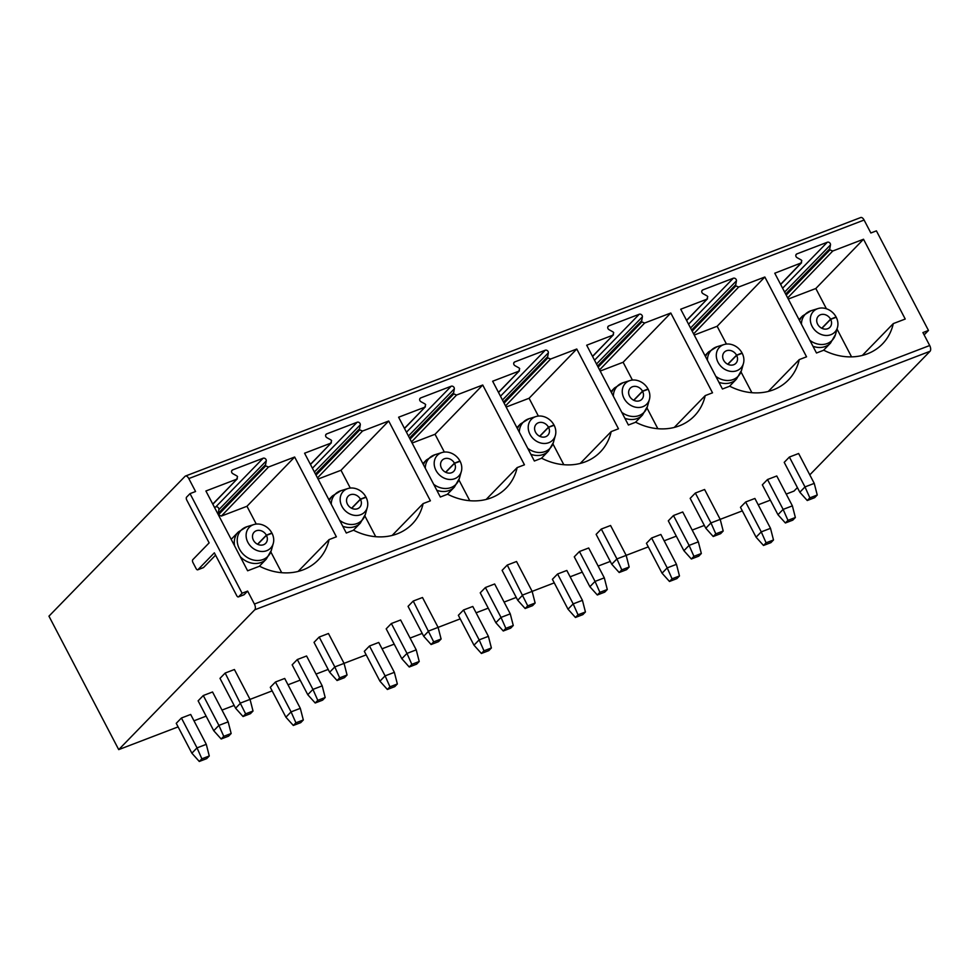 <?xml version="1.0" encoding="UTF-8"?>
<svg xmlns="http://www.w3.org/2000/svg" width="979" height="979" viewBox="0 0 979 979"><rect width="100%" height="100%" fill="white"/><g stroke="black" fill="none" stroke-linecap="round" stroke-linejoin="round"><path stroke-width="1.47" d="M203.057 567.71A2.288 1.15 -110.9 0 0 203.314 567.673A2.288 1.15 -110.9 0 0 203.546 567.526L215.564 555.166M243.71 594.828A2.288 1.15 -110.9 0 0 243.967 594.791A2.288 1.15 -110.9 0 0 244.187 594.632L238.643 596.762L242.082 593.225L190.024 493.636L186.573 497.173A2.288 1.15 -110.9 0 0 186.756 500.049L209.139 542.88L192.777 559.694A2.288 1.15 -110.9 0 0 192.961 562.57L196.081 568.542A2.288 1.15 -110.9 0 0 197.77 569.802A2.288 1.15 -110.9 0 0 197.991 569.643L214.352 552.829L236.734 595.66A2.288 1.15 -110.9 0 0 238.411 596.909A2.288 1.15 -110.9 0 0 238.643 596.762M190.024 493.636L195.567 491.507L188.8 478.572A4.589 2.301 -110.9 0 0 185.447 476.051A4.589 2.301 -110.9 0 0 185.007 476.357L48.95 616.17L118.716 749.62L254.76 609.795A4.589 2.301 -110.9 0 0 254.405 604.043L247.638 591.096L244.187 594.632M809.792 474.864L930.05 351.277A4.589 2.301 -110.9 0 0 929.695 345.514L922.916 332.579L928.471 330.449L876.413 230.86L870.857 232.99L864.09 220.042A4.589 2.301 -110.9 0 0 860.725 217.534L185.447 476.051M247.638 591.096L242.082 593.225M212.761 504.087L237.334 478.78M256.265 524.071L246.965 506.278L221.352 516.08L218.452 514.783L218.207 513.363L265.566 464.695A2.288 1.934 44.2 0 0 265.725 465.918L268.515 467.02L294.655 457.022L336.372 536.81L329.091 539.6A57.296 48.265 44.2 0 1 318.199 560A57.296 48.265 44.2 0 1 259.557 566.217L247.626 570.781L205.908 490.993L236.673 479.208L237.567 476.687A2.288 1.934 44.2 0 0 236.612 475.782L232.904 473.714A2.288 1.934 44.2 0 1 232.647 469.908L231.668 470.911M265.566 464.695L266.251 460.938A2.288 1.934 44.2 0 0 263.118 458.245L232.647 469.908M780.593 284.338L800.908 263.204L801.813 260.683A2.288 1.934 44.2 0 0 800.846 259.765L797.126 257.697A2.288 1.934 -135.8 0 1 796.869 253.904L827.328 242.241A2.288 1.934 -135.8 0 1 830.461 244.946L829.8 248.69A2.288 1.934 44.2 0 0 829.959 249.902L832.75 251.016L863.515 239.243L905.232 319.032L893.301 323.596A57.296 48.265 -135.8 0 1 882.422 343.996A57.296 48.265 -135.8 0 1 823.767 350.213L816.486 353.003L774.768 273.214L801.568 262.776M310.392 464.352L331.367 442.777M315.471 474.056L359.599 428.692A2.288 1.934 44.2 0 0 359.758 429.916L362.548 431.029L388.7 421.019L430.405 500.807L423.124 503.598A57.296 48.265 44.2 0 1 412.232 524.01A57.296 48.265 44.2 0 1 353.578 530.214L346.297 533.017L304.579 453.216L330.718 443.206L331.612 440.697A2.288 1.934 44.2 0 0 330.657 439.779L326.839 437.65A2.288 1.934 44.2 0 1 326.68 433.905L325.701 434.921M359.599 428.692L360.296 424.837A2.288 1.934 44.2 0 0 357.151 422.243L326.68 433.905M404.437 428.349L425.412 406.774M409.503 438.054L453.644 392.689A2.288 1.934 44.2 0 0 453.803 393.913L456.593 395.026L482.733 385.016L524.45 464.805L517.157 467.595A57.296 48.265 44.2 0 1 506.265 488.007A57.296 48.265 44.2 0 1 447.623 494.224L440.33 497.014L398.612 417.213L424.764 407.215L425.657 404.694A2.288 1.934 44.2 0 0 424.69 403.776L420.872 401.647A2.288 1.934 44.2 0 1 420.713 397.915L419.734 398.918M453.644 392.689L454.329 388.847A2.288 1.934 44.2 0 0 451.184 386.24L420.713 397.915M498.47 392.346L519.445 370.772M503.536 402.051L547.677 356.686A2.288 1.934 44.2 0 0 547.836 357.922L550.626 359.024L576.766 349.013L618.483 428.802L611.19 431.592A57.296 48.265 44.2 0 1 600.311 452.004A57.296 48.265 44.2 0 1 541.656 458.221L534.363 461.011L492.645 381.223L518.797 371.212L519.69 368.691A2.288 1.934 44.2 0 0 518.723 367.774L514.917 365.644A2.288 1.934 44.2 0 1 514.758 361.912L513.779 362.915M547.677 356.686L548.362 352.844A2.288 1.934 44.2 0 0 545.217 350.237L514.758 361.912M592.503 356.344L613.478 334.781M597.582 366.048L641.71 320.684A2.288 1.934 44.2 0 0 641.869 321.92L644.659 323.021L670.799 313.011L712.516 392.812L705.223 395.602A57.296 48.265 44.2 0 1 694.344 416.002A57.296 48.265 44.2 0 1 635.689 422.218L628.396 425.008L586.69 345.22L612.83 335.21L613.723 332.689A2.288 1.934 44.2 0 0 612.756 331.771L608.95 329.642A2.288 1.934 44.2 0 1 608.791 325.909L607.812 326.913M641.71 320.684L642.395 316.841A2.288 1.934 44.2 0 0 639.263 314.247L608.791 325.909M686.548 320.353L707.523 298.779M691.615 330.045L735.755 284.693A2.288 1.934 44.2 0 0 735.902 285.917L738.692 287.018L764.844 277.008L806.549 356.809L799.268 359.599A57.296 48.265 44.2 0 1 788.376 379.999A57.296 48.265 44.2 0 1 729.722 386.216L722.441 389.006L680.723 309.217L706.862 299.207L707.768 296.686A2.288 1.934 44.2 0 0 706.801 295.768L702.983 293.651A2.288 1.934 44.2 0 1 702.824 289.906L701.845 290.91M735.755 284.693L736.441 280.838A2.288 1.934 44.2 0 0 733.295 278.244L702.824 289.906M786.223 494.077L793.993 491.091L797.408 487.591M924.543 334.169A2.288 1.15 -110.9 0 0 924.812 334.133A2.288 1.15 -110.9 0 0 925.033 333.986L928.471 330.449M118.716 749.62L178.117 726.883M193.989 720.801L206.128 716.151M222 710.081L234.14 705.431M235.609 708.233L240.773 702.922L250.037 699.385L234.409 669.514L225.158 673.05L219.994 678.361L235.609 708.233L243.037 716.518L245.619 713.862L253.023 711.023L250.037 699.385L272.15 690.88M288.022 684.798L300.161 680.148M316.033 674.078L328.173 669.428M344.057 663.346L366.183 654.878M382.055 648.796L394.194 644.158M410.079 638.075L422.218 633.425M423.687 636.24L428.851 630.929L438.102 627.38L422.487 597.508L413.236 601.045L408.059 606.356L423.687 636.24L431.103 644.512L433.685 641.857L441.101 639.018L438.102 627.38L460.216 618.875M476.1 612.805L488.24 608.155M504.112 602.073L516.251 597.423M517.72 600.237L522.884 594.926L532.148 591.377L516.52 561.505L507.269 565.054L502.105 570.353L517.72 600.237L525.148 608.51L527.73 605.854L535.134 603.027L532.148 591.377L554.261 582.872M570.133 576.802L582.272 572.152M598.145 566.07L610.284 561.432M626.156 555.35L648.294 546.882M664.166 540.8L676.305 536.149M692.177 530.08L704.329 525.429M720.201 519.347L742.327 510.879M758.199 504.797L770.351 500.147M199.288 761.466L191.872 753.194L176.244 723.322L181.421 718.011L190.672 714.462L206.288 744.334L209.273 755.984L206.691 758.639L199.288 761.466L201.87 758.811L209.273 755.984M213.74 730.713L198.125 700.842L203.289 695.531L212.541 691.982L228.156 721.866L231.154 733.504L228.572 736.159L221.168 738.986L213.74 730.713L218.904 725.402L203.289 695.531M293.333 725.463L285.905 717.191L270.29 687.319L275.454 682.008L284.705 678.459L300.32 708.343L303.319 719.981L300.737 722.637L293.333 725.463L295.915 722.808L303.319 719.981M307.773 694.711L292.158 664.839L297.322 659.528L306.574 655.991L322.201 685.863L325.187 697.501L322.605 700.156L315.201 702.995L307.773 694.711L312.937 689.4L297.322 659.528M329.642 672.23L314.026 642.359L319.191 637.048L328.454 633.511L344.07 663.383L347.055 675.02L344.473 677.676L337.07 680.515L329.642 672.23L334.818 666.932L319.191 637.048M387.366 689.473L379.938 681.188L364.323 651.316L369.487 646.005L378.738 642.457L394.366 672.34L397.352 683.978L394.77 686.634L387.366 689.473L389.948 686.817L397.352 683.978M401.818 658.708L386.191 628.836L391.355 623.525L400.619 619.988L416.234 649.86L419.22 661.498L416.638 664.154L409.234 666.993L401.818 658.708L406.983 653.409L391.355 623.525M481.399 653.47L473.983 645.185L458.356 615.314L463.52 610.003L472.784 606.466L488.399 636.338L491.385 647.976L488.802 650.631L481.399 653.47L483.981 650.815L491.385 647.976M495.851 622.717L480.236 592.833L485.4 587.522L494.652 583.986L510.267 613.857L513.265 625.495L510.671 628.151L503.267 630.99L495.851 622.717L501.015 617.406L485.4 587.522M575.432 617.468L568.016 609.195L552.401 579.311L557.565 574L566.817 570.463L582.432 600.335L585.43 611.973L582.848 614.628L575.432 617.468L578.026 614.812L585.43 611.973M589.884 586.715L574.269 556.831L579.433 551.532L588.685 547.983L604.312 577.855L607.298 589.505L604.716 592.148L597.312 594.987L589.884 586.715L595.048 581.404L579.433 551.532M611.753 564.234L596.138 534.363L601.302 529.052L610.566 525.503L626.181 555.387L629.167 567.025L626.584 569.68L619.181 572.507L611.753 564.234L616.929 558.923L601.302 529.052M669.477 581.465L662.049 573.192L646.434 543.308L651.598 538.009L660.849 534.461L676.477 564.332L679.463 575.97L676.881 578.626L669.477 581.465L672.059 578.809L679.463 575.97M683.917 550.712L668.302 520.84L673.466 515.529L682.73 511.98L698.345 541.852L701.331 553.502L698.749 556.158L691.345 558.985L683.917 550.712L689.094 545.401L673.466 515.529M705.798 528.232L690.171 498.36L695.347 493.049L704.599 489.5L720.214 519.384L723.2 531.022L720.617 533.677L713.214 536.504L705.798 528.232L710.962 522.921L695.347 493.049M763.51 545.462L756.082 537.19L740.467 507.318L745.631 502.007L754.895 498.458L770.51 528.33L773.496 539.98L770.914 542.635L763.51 545.462L766.092 542.807L773.496 539.98M777.962 514.709L762.335 484.838L767.512 479.526L776.763 475.978L792.378 505.862L795.364 517.499L792.782 520.155L785.378 522.982L777.962 514.709L783.127 509.398L767.512 479.526M799.831 492.229L784.216 462.357L789.38 457.046L798.631 453.51L814.247 483.381L817.245 495.019L814.663 497.675L807.259 500.514L799.831 492.229L804.995 486.918L789.38 457.046M191.872 753.194L197.036 747.883L181.421 718.011M245.619 713.862L225.158 673.05M206.288 744.334L197.036 747.883L201.87 758.811M221.168 738.986L223.75 736.33L231.154 733.504M228.156 721.866L218.904 725.402L223.75 736.33M253.023 711.023L250.44 713.679L243.037 716.518M285.905 717.191L291.069 711.88L275.454 682.008M300.32 708.343L291.069 711.88L295.915 722.808M315.201 702.995L317.783 700.34L325.187 697.501M322.201 685.863L312.937 689.4L317.783 700.34M337.07 680.515L339.652 677.86L347.055 675.02M344.07 663.383L334.818 666.932L339.652 677.86M379.938 681.188L385.102 675.877L369.487 646.005M433.685 641.857L413.236 601.045M394.366 672.34L385.102 675.877L389.948 686.817M409.234 666.993L411.816 664.337L419.22 661.498M416.234 649.86L406.983 653.409L411.816 664.337M441.101 639.018L438.506 641.673L431.103 644.512M473.983 645.185L479.147 639.874L463.52 610.003M527.73 605.854L507.269 565.054M488.399 636.338L479.147 639.874L483.981 650.815M503.267 630.99L505.849 628.334L513.265 625.495M510.267 613.857L501.015 617.406L505.849 628.334M535.134 603.027L532.552 605.683L525.148 608.51M568.016 609.195L573.18 603.884L557.565 574M582.432 600.335L573.18 603.884L578.026 614.812M597.312 594.987L599.894 592.332L607.298 589.505M604.312 577.855L595.048 581.404L599.894 592.332M619.181 572.507L621.763 569.851L629.167 567.025M626.181 555.387L616.929 558.923L621.763 569.851M662.049 573.192L667.213 567.881L651.598 538.009M676.477 564.332L667.213 567.881L672.059 578.809M691.345 558.985L693.927 556.329L701.331 553.502M698.345 541.852L689.094 545.401L693.927 556.329M713.214 536.504L715.796 533.861L723.2 531.022M720.214 519.384L710.962 522.921L715.796 533.861M756.082 537.19L761.258 531.878L745.631 502.007M770.51 528.33L761.258 531.878L766.092 542.807M785.378 522.982L787.96 520.338L795.364 517.499M792.378 505.862L783.127 509.398L787.96 520.338M807.259 500.514L809.841 497.858L817.245 495.019M814.247 483.381L804.995 486.918L809.841 497.858M218.207 513.363L218.892 509.618A2.288 1.934 44.2 0 0 215.759 506.914L214.487 507.403M281.695 572.703L270.828 551.923M218.452 514.783L265.725 465.918M294.655 457.022L246.965 506.278M329.091 539.6L298.105 571.442M257.538 544.251L266.349 535.183L271.868 532.992A14.893 12.543 44.2 0 0 253.867 524.548A14.893 12.543 44.2 0 0 251.162 546.735A14.893 12.543 44.2 0 0 273.276 543.431A14.893 12.543 44.2 0 0 272.027 533.286L266.435 535.342A8.016 6.755 -135.8 0 1 265.664 543.333A8.016 6.755 -135.8 0 1 255.201 542.586A8.016 6.755 -135.8 0 1 254.173 532.148A8.016 6.755 -135.8 0 1 266.349 535.183M257.697 544.324L266.435 535.342M829.959 249.902L786.223 295.12M788.279 299.048L815.825 288.499L826.423 308.777M837.033 329.066L851.571 356.882M863.515 239.243L815.825 288.499M893.301 323.596L862.328 355.438M821.76 328.246L830.571 319.178L836.09 316.988A14.893 12.543 44.2 0 0 818.077 308.544A14.893 12.543 44.2 0 0 815.385 330.731A14.893 12.543 44.2 0 0 837.486 327.427A14.893 12.543 44.2 0 0 836.237 317.282L830.657 319.338A8.016 6.755 -135.8 0 1 829.886 327.329A8.016 6.755 -135.8 0 1 819.423 326.582A8.016 6.755 -135.8 0 1 818.383 316.144A8.016 6.755 -135.8 0 1 830.571 319.178M821.907 328.32L830.657 319.338M350.298 488.068L340.998 470.275L318.077 479.049M375.728 536.712L364.861 515.921M360.296 424.837L314.394 472M359.758 429.916L316.033 475.133M388.7 421.019L340.998 470.275M423.124 503.598L392.138 535.44M351.571 508.248L360.394 499.18L365.913 496.989A14.893 12.543 44.2 0 0 347.9 488.545A14.893 12.543 44.2 0 0 345.208 510.732A14.893 12.543 44.2 0 0 367.309 507.44A14.893 12.543 44.2 0 0 366.06 497.283L360.468 499.339A8.016 6.755 -135.8 0 1 359.697 507.342A8.016 6.755 -135.8 0 1 349.246 506.584A8.016 6.755 -135.8 0 1 348.206 496.145A8.016 6.755 -135.8 0 1 360.394 499.18M351.73 508.321L360.468 499.339M444.344 452.065L435.043 434.272L412.122 443.046M469.773 500.71L458.906 479.918M454.329 388.847L408.439 436.01M453.803 393.913L410.066 439.13M482.733 385.016L435.043 434.272M517.157 467.595L486.171 499.437M445.604 472.245L454.427 463.189L459.946 460.999A14.893 12.543 44.2 0 0 441.933 452.555A14.893 12.543 44.2 0 0 439.241 474.742A14.893 12.543 44.2 0 0 461.342 471.437A14.893 12.543 44.2 0 0 460.093 461.28L454.513 463.336A8.016 6.755 -135.8 0 1 453.742 471.34A8.016 6.755 -135.8 0 1 443.279 470.581A8.016 6.755 -135.8 0 1 442.239 460.154A8.016 6.755 -135.8 0 1 454.427 463.189M445.763 472.331L454.513 463.336M538.377 416.063L529.076 398.269L506.155 407.044M563.806 464.707L552.939 443.915M548.362 352.844L502.472 400.007M547.836 357.922L504.099 403.128M576.766 349.013L529.076 398.269M611.19 431.592L580.204 463.446M539.649 436.242L548.46 427.187L553.979 424.996A14.893 12.543 44.2 0 0 535.978 416.552A14.893 12.543 44.2 0 0 533.274 438.739A14.893 12.543 44.2 0 0 555.374 435.435A14.893 12.543 44.2 0 0 554.138 425.278L548.546 427.333A8.016 6.755 -135.8 0 1 547.775 435.337A8.016 6.755 -135.8 0 1 537.312 434.59A8.016 6.755 -135.8 0 1 536.272 424.152A8.016 6.755 -135.8 0 1 548.46 427.187M539.808 436.328L548.546 427.333M632.41 380.06L623.109 362.267L600.188 371.053M657.839 428.704L646.972 407.925M642.395 316.841L596.505 364.004M641.869 321.92L598.145 367.125M670.799 313.011L623.109 362.267M705.223 395.602L674.25 427.444M633.682 400.252L642.505 391.184L648.025 388.993A14.893 12.543 44.2 0 0 630.011 380.55A14.893 12.543 44.2 0 0 627.306 402.736A14.893 12.543 44.2 0 0 649.42 399.432A14.893 12.543 44.2 0 0 648.171 389.275L642.579 391.343A8.016 6.755 -135.8 0 1 641.808 399.334A8.016 6.755 -135.8 0 1 631.345 398.588A8.016 6.755 -135.8 0 1 630.317 388.149A8.016 6.755 -135.8 0 1 642.505 391.184M633.841 400.325L642.579 391.343M726.455 344.07L717.142 326.276L694.233 335.051M751.884 392.701L741.005 371.922M736.441 280.838L690.55 328.002M735.902 285.917L692.177 331.122M764.844 277.008L717.142 326.276M799.268 359.599L768.282 391.441M727.715 364.249L736.538 355.181L742.058 352.991A14.893 12.543 44.2 0 0 724.044 344.547A14.893 12.543 44.2 0 0 721.352 366.733A14.893 12.543 44.2 0 0 743.453 363.429A14.893 12.543 44.2 0 0 742.204 353.284L736.624 355.34A8.016 6.755 -135.8 0 1 735.853 363.331A8.016 6.755 -135.8 0 1 725.39 362.585A8.016 6.755 -135.8 0 1 724.35 352.146A8.016 6.755 -135.8 0 1 736.538 355.181M727.874 364.323L736.624 355.34M254.405 604.043L929.695 345.514M188.8 478.572L864.09 220.042M923.895 334.426L925.033 333.986M254.76 609.795L930.05 351.277M203.546 567.526L197.991 569.643M263.118 458.245L215.759 506.914M266.251 460.938L218.892 509.618M221.352 516.08L268.515 467.02M259.3 566.315L266.288 559.119A19.482 16.41 -135.8 0 1 240.234 556.635M234.593 545.866A19.482 16.41 -135.8 0 1 238.374 531.952L246.953 526.69A18.711 15.762 44.2 0 0 243.563 554.555A18.711 15.762 44.2 0 0 271.318 550.406L266.288 559.119M832.75 251.016L787.679 297.897M829.8 248.69L785.66 294.055M830.461 244.946L784.62 292.06M796.869 253.904L795.89 254.907M827.328 242.241L782.613 288.205M823.51 350.311L830.51 343.115A19.482 16.41 -135.8 0 1 812.974 346.285M799.574 320.647A19.482 16.41 -135.8 0 1 802.584 315.948L811.163 310.686A18.711 15.762 44.2 0 0 801.434 324.22M809.866 340.337A18.711 15.762 44.2 0 0 835.54 334.402L830.51 343.115M357.151 422.243L312.423 468.219M317.477 477.899L362.548 431.029M353.333 530.312L360.333 523.129A19.482 16.41 -135.8 0 1 342.772 526.286M329.385 500.673A19.482 16.41 -135.8 0 1 332.407 495.949L340.986 490.687A18.711 15.762 44.2 0 0 331.257 504.246M339.664 520.326A18.711 15.762 44.2 0 0 365.351 514.403L360.333 523.129M451.184 386.24L406.456 432.216M411.523 441.908L456.593 395.026M447.366 494.309L454.366 487.126A19.482 16.41 -135.8 0 1 436.818 490.283M423.417 464.67A19.482 16.41 -135.8 0 1 426.44 459.959L435.019 454.697A18.711 15.762 44.2 0 0 425.29 468.243M433.697 484.324A18.711 15.762 44.2 0 0 459.396 478.401L454.366 487.126M545.217 350.237L500.489 396.214M505.556 405.906L550.626 359.024M541.399 458.319L548.399 451.123A19.482 16.41 -135.8 0 1 530.851 454.28M517.463 428.667A19.482 16.41 -135.8 0 1 520.485 423.956L529.052 418.694A18.711 15.762 44.2 0 0 519.323 432.241M527.73 448.333A18.711 15.762 44.2 0 0 553.429 442.41L548.399 451.123M639.263 314.247L594.522 360.211M599.589 369.903L644.659 323.021M635.444 422.316L642.444 415.12A19.482 16.41 -135.8 0 1 624.883 418.29M611.496 392.665A19.482 16.41 -135.8 0 1 614.518 387.953L623.097 382.691A18.711 15.762 44.2 0 0 613.356 396.238M621.775 412.33A18.711 15.762 44.2 0 0 647.462 406.407L642.444 415.12M733.295 278.244L688.567 324.208M693.634 333.9L738.692 287.018M729.477 386.313L736.477 379.118A19.482 16.41 -135.8 0 1 718.929 382.287M705.529 356.662A19.482 16.41 -135.8 0 1 708.551 351.95L717.13 346.688A18.711 15.762 44.2 0 0 707.401 360.235M715.808 376.328A18.711 15.762 44.2 0 0 741.495 370.405L736.477 379.118M924.812 334.133L923.919 334.475M243.967 594.791L238.411 596.909M203.314 567.673L197.77 569.802M212.835 504.246L237.163 478.939M253.867 524.548L246.953 526.69M273.276 543.431L271.318 550.406M231.191 539.331L238.374 531.952M801.397 262.923L780.667 284.497M818.077 308.544L811.163 310.686M837.486 327.427L835.54 334.402M799.023 319.607L802.584 315.948M310.478 464.499L331.208 442.936M347.9 488.545L340.986 490.687M367.309 507.44L365.351 514.403M328.834 499.62L332.407 495.949M404.511 428.496L425.253 406.934M441.933 452.555L435.019 454.697M461.342 471.437L459.396 478.401M422.879 463.618L426.44 459.959M498.544 392.493L519.286 370.931M535.978 416.552L529.052 418.694M555.374 435.435L553.429 442.41M516.912 427.615L520.473 423.956M592.589 356.503L613.319 334.928M630.011 380.55L623.097 382.691M649.42 399.432L647.462 406.407M610.945 391.624L614.518 387.953M686.622 320.5L707.352 298.925M724.044 344.547L717.13 346.688M743.453 363.429L741.495 370.405M704.978 355.622L708.551 351.95"/></g></svg>
